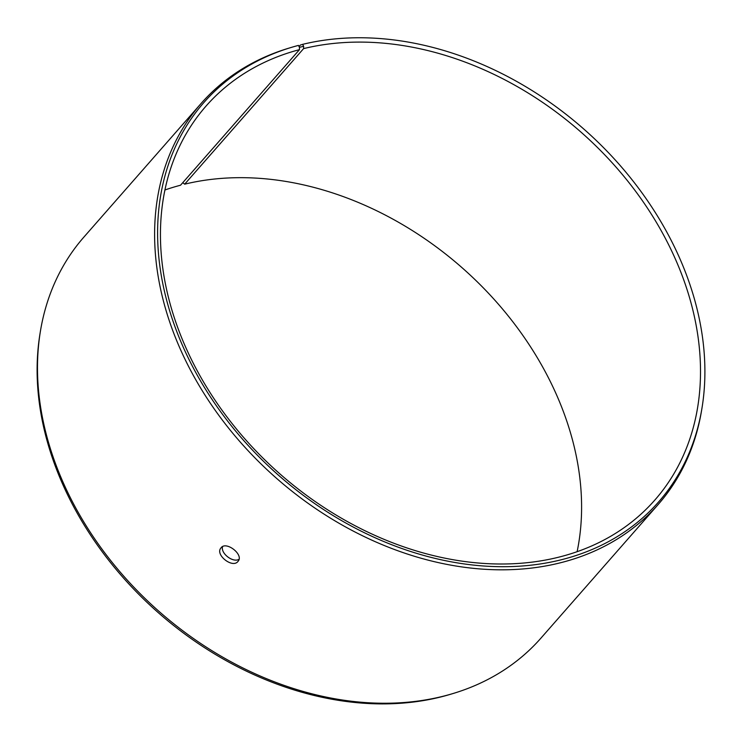 <?xml version="1.0" encoding="UTF-8"?>
<svg xmlns="http://www.w3.org/2000/svg" width="742" height="742" viewBox="0 0 742 742"><rect width="100%" height="100%" fill="white"/><g stroke="black" fill="none" stroke-linecap="round" stroke-linejoin="round"><path stroke-width="1.11" d="M164.882 190.008A298.599 227.729 41.3 0 1 180.538 185.222L299.471 49.649L299.443 47.33L303.617 46.273L302.653 44.344L300.38 45.03L299.045 46.551M299.471 49.649A298.599 227.729 41.3 0 0 205.998 106.125A298.599 227.729 41.3 0 0 280.291 474.231A298.599 227.729 41.3 0 0 654.936 499.95A298.599 227.729 41.3 0 0 630.811 184.971A298.599 227.729 41.3 0 0 303.608 48.601L303.617 46.273M299.443 47.33L298.451 45.401A302.606 230.79 41.3 0 0 291.059 47.488A302.606 230.79 41.3 0 0 279.02 475.687A302.606 230.79 41.3 0 0 701.997 407.979A302.606 230.79 41.3 0 0 588.888 133.597A302.606 230.79 41.3 0 0 302.653 44.344M291.059 47.488L288.74 48.193A304.025 231.875 41.3 0 0 200.989 103.602A304.025 231.875 41.3 0 0 276.636 478.404A304.025 231.875 41.3 0 0 658.098 504.588A304.025 231.875 41.3 0 0 701.598 410.372L701.997 407.979M200.989 103.602L83.911 237.069A304.025 231.875 41.3 0 0 40.402 331.275L40.012 333.677A302.606 230.79 41.3 0 0 158.602 612.948A302.606 230.79 41.3 0 0 450.941 694.16L453.269 693.455A304.025 231.875 41.3 0 0 541.011 638.055L658.098 504.588M40.402 331.275A304.025 231.875 41.3 0 0 159.549 611.862A304.025 231.875 41.3 0 0 453.269 693.455M182.773 182.68L184.675 184.174L303.608 48.601M577.128 551.64A298.599 227.729 41.3 0 0 471.124 275.941A298.599 227.729 41.3 0 0 184.675 184.174M222.563 546.641C220.476 553.402 233.016 563.02 239.007 559.301M237.95 561.453C232.534 568.669 214.874 554.728 220.93 547.976C225.818 540.519 244.072 554.589 238.136 561.23L237.95 561.453"/></g></svg>
